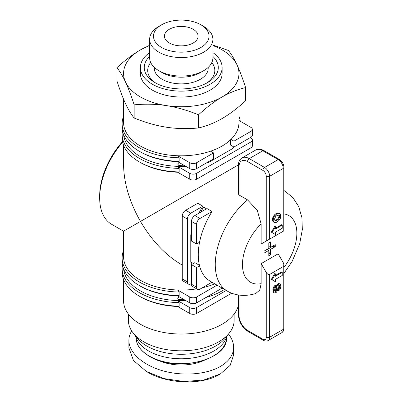 <?xml version="1.0" encoding="UTF-8"?>
<svg xmlns="http://www.w3.org/2000/svg" width="402" height="402" viewBox="0 0 402 402"><rect width="100%" height="100%" fill="white"/><g stroke="black" fill="none" stroke-linecap="round" stroke-linejoin="round"><path stroke-width="0.6" d="M161.619 24.798L158.896 26.366A31.627 18.261 0 0 0 149.634 39.28A31.627 18.261 0 0 0 158.896 52.195A31.627 18.261 0 0 0 193.367 56.149A31.627 18.261 0 0 0 212.889 39.28A31.627 18.261 0 0 0 203.628 26.366L200.91 24.798A27.783 16.04 180 0 1 200.91 47.481A27.783 16.04 180 0 1 161.619 47.481A27.783 16.04 180 0 1 161.619 24.798A27.783 16.04 180 0 1 200.91 24.798L203.628 26.366M149.634 39.28L149.634 57.818A31.627 18.261 0 0 0 158.896 70.727L158.896 70.727A31.627 18.261 0 0 0 203.628 70.727A31.627 18.261 0 0 0 212.889 57.818L212.889 39.28M149.634 52.602A40.868 23.592 0 0 0 140.393 67.546L140.393 73.435A40.868 23.592 0 0 0 152.363 90.118A40.868 23.592 0 0 0 196.9 95.234A40.868 23.592 0 0 0 222.13 73.435L222.13 67.546A40.868 23.592 0 0 0 212.889 52.602M140.393 67.546A40.868 23.592 0 0 0 152.363 84.229A40.868 23.592 0 0 0 196.9 89.344A40.868 23.592 0 0 0 222.13 67.546M212.889 56.436A37.019 21.371 180 0 1 208.482 82.033A37.019 21.371 180 0 1 155.087 82.656A37.019 21.371 180 0 1 154.046 82.033A37.019 21.371 180 0 1 149.634 56.436M162.222 72.646L158.896 70.727L162.222 72.646A26.924 15.542 0 0 0 200.302 72.646L203.628 70.727M193.161 29.271A16.829 9.713 180 0 1 198.091 36.14A16.829 9.713 180 0 1 187.704 45.114A16.829 9.713 180 0 1 169.363 43.009A16.829 9.713 180 0 1 164.433 36.14A16.829 9.713 180 0 1 174.825 27.165A16.829 9.713 180 0 1 193.161 29.271M134.157 104.837C131.117 95.475 128.243 87.882 125.535 82.053A57.692 33.311 0 0 0 166.333 105.605C156.227 104.038 145.499 103.781 134.157 104.837L134.157 118.012C145.499 122.58 156.227 125.645 166.333 127.198C176.433 128.771 187.161 129.027 198.503 127.967L198.503 114.791C187.161 110.223 176.433 107.163 166.333 105.605A57.692 33.311 0 0 0 222.06 96.988A57.692 33.311 0 0 0 236.989 64.812A57.692 33.311 0 0 0 212.889 45.577M116.912 67.687C125.218 60.079 133.067 54.144 140.469 49.878A57.692 33.311 0 0 0 125.535 82.053C122.826 76.214 119.952 71.42 116.912 67.687L116.912 80.862C119.952 90.224 122.826 97.822 125.535 103.646C128.243 109.49 131.117 114.279 134.157 118.012M149.634 45.577A57.692 33.311 0 0 0 140.469 49.878L149.634 45.265M212.889 45.034L228.371 50.446C231.411 54.18 234.286 58.968 236.989 64.812C239.698 70.636 242.572 78.234 245.612 87.596C237.306 89.576 229.457 92.706 222.06 96.988C214.663 101.249 206.809 107.183 198.503 114.791M198.503 127.967C206.809 125.987 214.663 122.856 222.06 118.58C229.457 114.314 237.306 108.379 245.612 100.771L245.612 87.596M182.282 265.084L181.262 264.496C165.438 255.064 151.84 240.708 140.469 221.427L123.57 231.185L111.62 224.286A57.692 33.311 -60 0 1 99.671 197.874L99.671 195.915A55.29 31.924 120 0 1 122.504 141.675M200.799 212.11L203.176 207.573L204.935 207.372L205.543 209.372M266.255 241.054L261.154 243.999L261.154 223.984L257.265 210.316L247.557 199.889L239.054 194.985L238.351 193.885L238.351 165.488A2.402 1.387 -0 0 0 239.054 166.468A12.02 6.94 60 0 1 247.557 161.564L262.853 170.393A4.809 2.774 60 0 1 266.255 176.282L266.255 241.054L283.958 230.833L283.254 231.24L283.254 168.433L269.652 176.282A7.211 4.166 -120 0 0 264.556 167.453L249.255 158.619L262.853 150.765L278.154 159.599L264.556 167.453A2.402 1.387 -60 0 0 262.853 170.393M123.57 145.308L123.57 164.564C123.826 182.985 129.459 201.94 140.469 221.427L238.366 164.905M202.894 206.191L190.779 213.186L185.684 210.241L197.794 203.246L202.894 206.191A57.692 33.311 120 0 0 198.874 213.221M191.463 232.271A57.692 33.311 120 0 0 190.779 235.059L191.463 235.451M212.075 211.492L199.96 218.482L194.859 215.542L206.975 208.548L212.075 211.492A57.692 33.311 120 0 0 199.558 242.27A57.692 33.311 120 0 0 198.261 254.798A57.692 33.311 120 0 0 199.558 265.822A57.692 33.311 120 0 0 210.211 281.209L227.21 291.023C233.778 295.078 244.17 297.078 255.727 293.53L259.757 290.063L261.154 283.646L261.154 263.627L278.154 253.813L283.254 262.647L283.958 265.018L283.254 266.571L269.652 274.425C268.521 274.842 267.385 274.189 266.255 272.461L261.154 263.627M183.825 299.46L178.704 299.666L177.649 298.249L179.081 296.721M123.655 269.184A57.692 33.311 0 0 0 140.469 290.912A57.692 33.311 0 0 0 177.649 300.601A57.692 33.311 0 0 0 185.749 300.565M205.95 297.465A57.692 33.311 0 0 0 224.462 289.435M177.649 295.892A57.692 33.311 180 0 1 140.469 286.204A57.692 33.311 180 0 1 140.464 286.199L139.444 285.611A59.134 34.14 180 0 1 122.128 261.471L122.128 257.938A59.134 34.14 0 0 0 179.166 292.058L179.166 295.591L177.649 295.892L189.764 302.887A4.809 2.774 0 0 0 196.563 302.887L196.563 296.998L217.06 285.164M123.57 231.185L123.57 256.757A57.692 33.311 0 0 0 140.469 280.315A57.692 33.311 0 0 0 177.649 290.003A57.692 33.311 0 0 0 196.653 288.862M202.352 287.762A57.692 33.311 0 0 0 214.804 283.862M123.57 279.566L123.57 300.726A57.692 33.311 0 0 0 140.469 324.278A57.692 33.311 0 0 0 199.427 332.343A57.692 33.311 0 0 0 238.351 305.535M177.649 306.49A57.692 33.311 180 0 1 140.469 296.802A57.692 33.311 180 0 1 140.464 296.802L139.444 296.214A59.134 34.14 180 0 1 122.128 272.069L122.128 268.536A59.134 34.14 0 0 0 179.166 302.656L179.166 306.188L177.649 306.49L189.764 313.485A4.809 2.774 0 0 0 196.563 313.485L196.563 307.595L226.241 290.46M177.649 172.237A57.692 33.311 180 0 1 140.469 162.544A57.692 33.311 180 0 1 140.464 162.544L139.444 161.956A59.134 34.14 180 0 1 139.444 161.956A59.134 34.14 180 0 1 122.128 137.816L122.128 134.278A59.134 34.14 0 0 0 139.449 158.423A59.134 34.14 0 0 0 179.166 168.403L179.166 171.935L177.649 172.237L189.764 179.227A4.809 2.774 0 0 0 196.563 179.227L196.563 173.337L250.954 141.936L250.954 147.825L196.563 179.227M183.825 165.202L178.704 165.413L177.649 163.991L179.081 162.463M123.57 99.173L123.57 122.504A57.692 33.311 0 0 0 140.469 146.057A57.692 33.311 0 0 0 177.649 155.75A57.692 33.311 0 0 0 210.563 151.197A57.692 33.311 0 0 0 230.964 139.419A57.692 33.311 0 0 0 238.959 122.504L238.959 106.58M227.085 335.524A48.562 28.034 180 0 1 146.926 346.067A48.562 28.034 180 0 1 135.439 335.524M227.517 335.082L226.12 338.414A46.155 26.648 180 0 1 193.739 357.785A46.155 26.648 180 0 1 148.624 350.976A46.155 26.648 180 0 1 136.409 338.414L135.007 335.082M128.374 314.037L128.374 320.278A52.888 30.532 0 0 0 143.866 341.866A52.888 30.532 0 0 0 201.502 348.489A52.888 30.532 0 0 0 234.15 320.278L234.15 314.037M228.477 334.032C231.884 338.373 233.602 342.816 233.632 347.373L233.632 354.83L230.205 365.297L220.361 373.94L204.045 379.92L184.267 381.553L164.031 378.594L146.418 371.483L133.474 360.493L128.891 347.901L128.891 340.444C128.901 337.122 129.836 333.951 131.7 330.926M233.632 347.373C233.456 354.951 229.034 361.323 220.356 366.478C206.221 374.654 182.478 376.408 162.619 370.744C142.75 365.096 128.876 352.634 128.891 340.444M220.356 373.94L219.341 374.528C201.899 385.222 167.408 384.136 147.433 372.076L146.418 371.483M238.959 120.484L250.954 127.409A4.809 2.774 180 0 1 252.366 129.374A4.809 2.774 180 0 1 250.954 131.338L250.954 137.223A4.809 2.774 0 0 0 252.366 135.263L252.366 129.374M232.014 145.916L232.014 148.946A57.692 33.311 0 0 0 233.758 146.921M123.655 134.926A57.692 33.311 0 0 0 140.469 156.654A57.692 33.311 0 0 0 177.649 166.348A57.692 33.311 0 0 0 185.749 166.312M205.95 163.207A57.692 33.311 0 0 0 208.703 162.403L208.703 161.619M177.649 161.634A57.692 33.311 180 0 1 140.469 151.946A57.692 33.311 180 0 1 140.464 151.946L139.444 151.358A59.134 34.14 180 0 1 139.444 151.358A59.134 34.14 180 0 1 122.128 127.213L122.128 123.68A59.134 34.14 0 0 0 139.449 147.825A59.134 34.14 0 0 0 179.166 157.8L179.166 161.333L177.649 161.634L189.764 168.629A4.809 2.774 0 0 0 196.563 168.629L196.563 162.74L213.557 152.926L210.563 151.197M250.954 137.223L233.959 147.037L230.557 145.077L230.557 139.811M213.557 152.926L213.557 158.815L196.563 168.629M230.964 139.419L233.959 141.152L233.959 147.037M208.703 162.403L232.014 148.946M179.166 292.058L177.649 290.003L189.764 296.998L189.764 302.887M179.166 302.656L177.649 300.601L189.764 307.595L189.764 313.485M191.463 283.455L190.779 283.847A4.809 2.774 -60 0 1 188.377 284.083A4.809 2.774 -60 0 1 187.382 281.882L182.282 278.938L182.282 216.13L187.382 219.075A4.809 2.774 -60 0 1 190.779 213.186M194.859 215.542A4.809 2.774 120 0 0 191.463 221.427L196.563 224.371A4.809 2.774 -60 0 1 199.96 218.482M196.563 224.371L196.563 243.999L199.558 242.27M211.96 282.219L199.96 289.144A4.809 2.774 -60 0 1 197.558 289.385A4.809 2.774 -60 0 1 196.563 287.184L191.463 284.239L191.463 264.611L194.859 262.647L199.422 265.28M199.558 265.822L196.563 267.556L196.563 287.184M196.563 267.556L191.463 264.611M193.407 263.486L190.779 261.973A57.692 33.311 120 0 0 191.664 264.496M190.779 235.059L190.779 261.973M187.382 219.075L187.382 281.882M191.463 221.427L191.463 241.054L196.563 243.999M233.959 141.152L250.954 131.338M250.954 147.825A4.809 2.774 0 0 0 252.366 145.861L252.366 139.971A4.809 2.774 180 0 1 250.954 141.936M250.275 137.615L250.954 138.012A4.809 2.774 180 0 1 252.366 139.971M179.166 157.8L177.649 155.75L189.764 162.74L189.764 168.629M196.563 162.74A4.809 2.774 180 0 1 189.764 162.74M179.166 168.403L177.649 166.348L189.764 173.337L189.764 179.227M196.563 173.337A4.809 2.774 180 0 1 189.764 173.337M185.684 210.241A4.809 2.774 120 0 0 182.282 216.13M191.463 284.239A4.809 2.774 120 0 0 192.457 286.44L197.558 289.385M182.282 278.938A4.809 2.774 120 0 0 183.277 281.139L188.377 284.083M222.16 288.108L196.563 302.887M196.563 296.998A4.809 2.774 180 0 1 189.764 296.998M231.728 293.179L196.563 313.485M196.563 307.595A4.809 2.774 180 0 1 189.764 307.595M99.671 197.874A57.692 33.311 -60 0 1 122.63 142.253M179.166 306.188A59.134 34.14 180 0 1 139.444 296.214M179.166 295.591A59.134 34.14 180 0 1 139.444 285.611M122.444 265.003A59.134 34.14 0 0 0 122.128 268.536M123.57 250.441A59.134 34.14 0 0 0 122.128 257.938M122.444 130.745A59.134 34.14 0 0 0 122.128 134.278M179.166 171.935A59.134 34.14 180 0 1 139.449 161.956M240.245 121.228A59.134 34.14 0 0 0 238.959 116.188M123.57 116.188A59.134 34.14 0 0 0 122.128 123.68M179.166 161.333A59.134 34.14 180 0 1 139.449 151.358M274.174 222.432L273.079 221.688L272.516 220.396L272.757 217.683L273.656 215.914L275.536 213.954L277.561 212.959L279.053 213.01L280.355 213.934L280.737 217.03L280.179 218.773L278.722 220.688L276.425 222.301L274.908 222.678L273.762 222.08L273.194 220.788L273.435 218.075L274.335 216.306L276.214 214.346L278.244 213.351L279.732 213.402M274.752 234.14L271.355 232.175L274.752 226.291L275.435 226.683L275.435 229.034L282.234 225.11L282.234 228.251L275.435 232.175L275.435 234.532L272.033 232.567L275.435 226.683M275.435 228.251L281.551 224.718L282.234 225.11M261.154 243.999L278.154 234.185M278.681 290.636L278.003 290.244L278.003 288.666L278.913 287.149L278.887 285.465L278.104 286.4L277.506 290.294L276.481 292.219L274.908 293.033L274.013 292.756L273.526 290.063L274.234 287.566L275.702 285.862L275.702 287.556L274.787 288.701L274.581 290.49L275.124 291.46L276.028 291.018L277.073 285.802L277.948 284.546L279.857 283.847L280.651 284.581L280.817 286.696L280.204 289.144L279.42 290.098L278.681 290.636L278.681 289.058L279.385 288.239L279.656 287.028L279.496 285.566L278.882 285.465M274.385 292.993L273.058 291.892L272.973 288.616L274.521 285.837L275.018 285.47L275.702 285.862M274.717 291.023L275.692 289.948L276.144 286.234L276.943 284.49L278.616 283.485L279.857 283.847M274.752 281.34L271.355 279.38L274.752 273.491L275.435 273.883L275.435 276.239L282.234 272.31L282.234 275.45L275.435 279.38L275.435 281.732L272.033 279.772L275.435 273.883M275.435 275.45L281.551 271.918L282.234 272.31M271.355 232.175L272.033 232.567M271.355 279.38L272.033 279.772M279.616 217L278.717 218.984L277.737 219.894L275.616 220.798L274.742 220.17L274.651 218.673L275.616 216.693L276.486 215.884L278.616 214.959L279.551 215.653L279.616 217L278.938 216.608L278.038 218.587L277.058 219.502L274.873 220.376M278.732 212.904L279.415 213.296M278.119 212.869L278.797 213.261M277.561 212.959L278.244 213.351M276.671 213.296L277.35 213.688M275.536 213.954L276.214 214.346M274.692 214.653L275.37 215.045M274.28 215.095L274.958 215.487M273.656 215.914L274.335 216.306M273.159 216.743L273.837 217.135M272.757 217.683L273.435 218.075M272.516 218.653L273.194 219.045M272.516 220.396L273.194 220.788M272.712 221.13L273.395 221.522M273.079 221.688L273.762 222.08M278.702 214.995L278.938 216.608M278.938 215.567L279.616 215.959M278.867 215.261L279.551 215.653M274.938 220.407L275.616 220.798M275.41 220.351L276.089 220.743M276.023 220.1L276.707 220.492M277.058 219.502L277.737 219.894M278.038 218.587L278.717 218.984M278.702 217.472L279.385 217.864M278.616 283.485L279.3 283.877M278.184 283.621L278.862 284.013M277.264 284.149L277.948 284.546M276.943 284.49L277.626 284.882M276.39 285.41L277.073 285.802M276.144 286.234L276.827 286.626M275.692 289.948L276.375 290.339M275.35 290.626L276.028 291.018M275.048 290.847L275.732 291.239M274.782 291.133L275.33 291.45M274.521 285.837L275.199 286.229M273.918 286.566L274.601 286.958M273.556 287.174L274.234 287.566M273.184 287.902L273.868 288.294M272.973 288.616L273.651 289.008M272.842 289.671L273.526 290.063M272.842 290.998L273.526 291.39M273.058 291.892L273.737 292.284M273.33 292.365L274.013 292.756M278.978 285.852L279.656 286.244M278.978 286.636L279.656 287.028M278.913 287.149L279.596 287.541M278.707 287.847L279.385 288.239M278.38 288.39L279.058 288.782M278.003 288.666L278.681 289.058M268.797 248.411L268.797 242.924L270.511 241.934L270.511 247.421L275.264 244.677L275.264 246.662L270.511 249.401L270.511 254.888L268.797 255.878L268.797 250.396L264.044 253.139L264.044 251.155L268.797 248.411L270.511 249.401M268.797 246.431L270.511 247.421M275.264 246.662L271.827 246.662M269.194 246.662L268.797 246.662M268.797 252.024L270.445 254.853A7.934 4.578 180 0 1 269.652 255.386A7.934 4.578 180 0 1 268.797 255.813M269.652 242.431L268.797 242.924M267.079 249.401L268.797 250.396M264.044 251.155L264.044 253.139M207.136 82.832A33.547 19.366 0 0 0 211.824 62.516M150.7 62.516A33.547 19.366 0 0 0 155.388 82.832M154.338 67.395L154.338 68.33A26.924 15.542 0 0 0 162.222 79.32A26.924 15.542 0 0 0 191.568 82.691A26.924 15.542 0 0 0 208.186 68.33L208.186 67.395M247.557 199.889A57.692 33.311 120 0 0 215.261 264.611A57.692 33.311 120 0 0 227.21 291.023M283.958 190.548L284.902 191.091A57.692 33.311 120 0 0 283.958 190.578M226.457 337.63A45.195 26.095 180 0 1 198.558 361.735A45.195 26.095 180 0 1 149.308 356.077A45.195 26.095 180 0 1 136.067 337.63C136.253 344.901 140.7 351.122 149.403 356.298C175.342 372.945 228.552 360.152 226.457 337.63L226.457 337.605M158.046 360.197A36.542 21.095 0 0 0 204.477 360.197M269.652 239.095L269.652 176.282A2.402 1.387 0 0 1 266.255 176.282M283.958 167.453C283.732 164.041 282.194 161.383 279.355 159.478A2.402 1.387 120 0 0 278.154 159.599A7.211 4.166 60 0 1 283.254 168.433A2.402 1.387 180 0 0 283.958 167.453L283.958 230.833M266.255 272.461L266.255 337.233A4.809 2.774 60 0 1 262.853 339.198L247.557 330.364A12.02 6.94 60 0 1 239.054 315.645L239.054 295.068M247.557 161.564A2.402 1.387 120 0 1 249.255 158.619A14.422 8.326 -120 0 0 242.044 157.906L255.642 150.052A14.422 8.326 60 0 1 262.853 150.765A2.402 1.387 120 0 1 264.059 150.649L279.355 159.478M239.054 194.985L239.054 166.468M283.254 266.571L283.254 329.384A2.402 1.387 0 0 0 283.958 328.404C283.928 330.364 283.194 331.791 281.757 332.685L268.159 340.534A7.211 4.166 -120 0 0 269.652 337.233L269.652 274.425M266.255 337.233A2.402 1.387 0 0 0 269.652 337.233L283.254 329.384A7.211 4.166 60 0 1 281.757 332.685M262.853 339.198A2.402 1.387 120 0 0 263.35 340.298C265.064 341.253 266.667 341.333 268.159 340.534M247.557 330.364A2.402 1.387 120 0 0 248.054 331.464L263.35 340.298M239.054 315.645A2.402 1.387 180 0 1 238.351 314.66C238.883 321.826 242.115 327.424 248.054 331.464M261.154 283.646A38.461 22.205 -60 0 1 242.456 264.611A38.461 22.205 -60 0 1 261.154 223.984M283.958 213.939A38.461 22.205 -60 0 1 283.958 267.36M238.959 154.75L238.959 161.75M220.361 373.94L219.341 374.528M242.044 157.906C239.607 159.438 238.376 161.971 238.351 165.488M255.642 150.052C258.195 148.71 260.998 148.906 264.059 150.649M283.958 265.018L283.958 328.404M238.351 294.962L238.351 314.66M284.902 191.091L292.998 197.724L298.666 206.522L301.897 217.532L302.329 229.547L299.691 243.788L292.028 261.627L283.958 273.295"/></g></svg>
